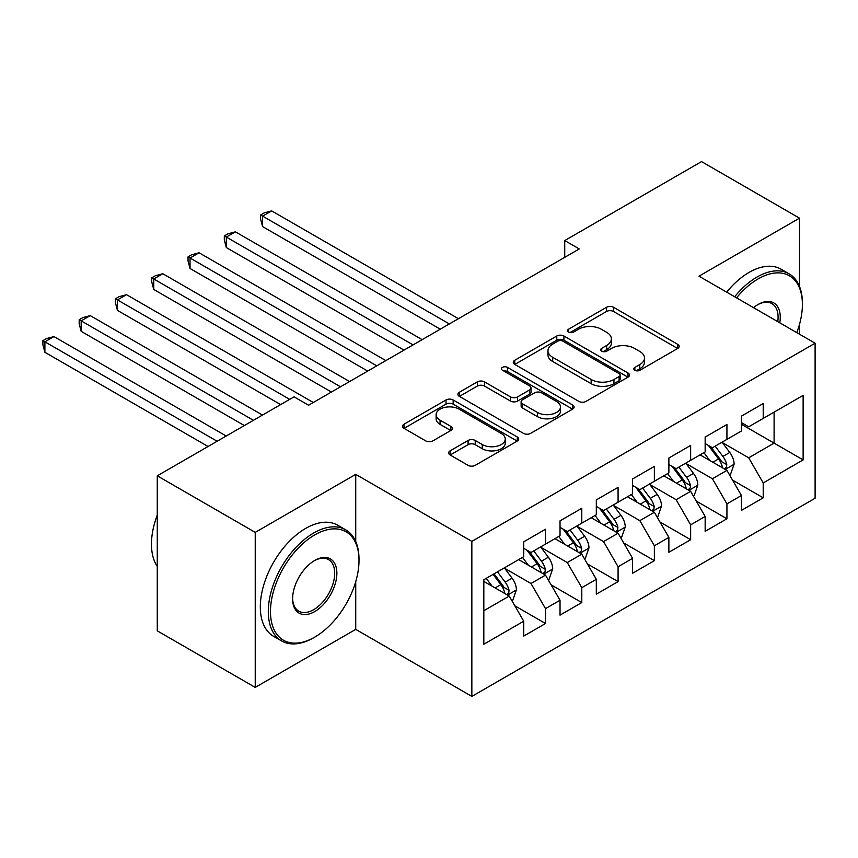 <?xml version="1.0" encoding="UTF-8"?>
<svg xmlns="http://www.w3.org/2000/svg" width="858" height="858" viewBox="0 0 858 858"><rect width="100%" height="100%" fill="white"/><g stroke="black" fill="none" stroke-linecap="round" stroke-linejoin="round"><path stroke-width="1.29" d="M634.866 370.302A3.529 2.038 0 0 0 639.854 370.302L677.702 348.455A5.041 2.906 0 0 0 679.171 346.396A5.041 2.906 0 0 0 677.702 344.337L613.588 307.325A5.041 2.906 0 0 0 606.467 307.325L568.629 329.172A3.529 2.038 0 0 0 567.588 330.609A3.529 2.038 0 0 0 568.629 332.057A3.529 2.038 0 0 0 573.616 332.057L578.506 329.225A16.12 9.309 0 0 1 601.297 329.225L606.649 332.314A16.12 9.309 0 0 1 611.368 338.889A16.12 9.309 0 0 1 606.649 345.474L601.748 348.294A3.529 2.038 0 0 0 600.718 349.732A3.529 2.038 0 0 0 601.748 351.179A3.529 2.038 0 0 0 606.735 351.179L611.625 348.348A16.12 9.309 0 0 1 634.427 348.348L639.768 351.437A16.12 9.309 0 0 1 644.487 358.011A16.12 9.309 0 0 1 639.768 364.596L634.866 367.417A3.529 2.038 0 0 0 633.837 368.865A3.529 2.038 0 0 0 634.866 370.302L634.866 367.417M450.118 450.847A5.041 2.906 0 0 0 448.637 452.906A5.041 2.906 0 0 0 450.118 454.965L468.103 465.347A5.041 2.906 0 0 0 475.225 465.347L517.245 441.087A5.041 2.906 0 0 0 518.725 439.028A5.041 2.906 0 0 0 517.245 436.969L453.142 399.957A5.041 2.906 0 0 0 446.021 399.957L403.989 424.227A5.041 2.906 0 0 0 402.52 426.276A5.041 2.906 0 0 0 403.989 428.335L425.718 440.883A5.041 2.906 0 0 0 432.84 440.883L450.825 430.491A5.041 2.906 0 0 0 452.305 428.442A5.041 2.906 0 0 0 450.825 426.383L440.057 420.163A13.471 7.776 0 0 1 436.111 414.661A13.471 7.776 0 0 1 444.423 407.475A13.471 7.776 0 0 1 459.105 409.159L501.308 433.526A13.471 7.776 0 0 1 505.255 439.028A13.471 7.776 0 0 1 496.943 446.214A13.471 7.776 0 0 1 482.26 444.53L475.225 440.465A5.041 2.906 0 0 0 468.103 440.465L450.118 450.847L450.118 454.965M355.738 541.57L355.738 474.356L255.234 532.378L157.271 475.815L294.058 396.846L308.569 405.223L579.257 248.949L564.736 240.572L564.736 257.325M355.738 474.356L471.846 541.387L815.1 343.211L815.1 498.241L471.846 696.406L471.846 541.387M799.495 286.443L799.495 218.157L698.991 276.179L815.1 343.211M799.495 218.157L701.533 161.594L564.736 240.572M578.86 401.405A5.041 2.906 0 0 0 585.993 401.405L628.013 377.134A5.041 2.906 0 0 0 629.493 375.075A5.041 2.906 0 0 0 628.013 373.026L563.91 336.014A5.041 2.906 0 0 0 556.778 336.014L514.757 360.274A5.041 2.906 0 0 0 513.277 362.333A5.041 2.906 0 0 0 514.757 364.393L578.86 401.405M503.882 371.064A3.529 2.038 0 0 1 507.453 371.557L507.453 367.374L572.629 404.997A5.041 2.906 0 0 1 574.109 407.057A5.041 2.906 0 0 1 572.629 409.116L530.609 433.376A5.041 2.906 0 0 1 523.487 433.376L459.373 396.364L459.373 392.245A5.041 2.906 0 0 0 457.904 394.305A5.041 2.906 0 0 0 459.373 396.364M459.373 392.245L477.359 381.864A5.041 2.906 0 0 1 484.48 381.864L510.478 396.879A5.041 2.906 0 0 0 517.61 396.879L529.536 389.982A5.041 2.906 0 0 0 531.016 387.934A5.041 2.906 0 0 0 529.536 385.875L502.466 370.248A3.529 2.038 0 0 1 501.437 368.811A3.529 2.038 0 0 1 503.614 366.924A3.529 2.038 0 0 1 507.453 367.374M741.441 424.292L774.098 443.136L774.098 412.14L803.131 395.377L763.212 418.425L763.212 403.55L741.441 416.119L741.441 430.995L726.93 439.371L726.93 424.495L705.158 437.065L705.158 451.941L690.647 460.317L690.647 445.441L668.875 458.011L668.875 472.887L654.364 481.263L654.364 466.387L632.593 478.957L632.593 493.833L618.082 502.22L618.082 487.344L596.31 499.914L596.31 514.779L581.788 523.166L581.788 508.29L560.027 520.86L560.027 535.735L545.506 544.111L545.506 529.236L523.734 541.806L523.734 556.681L483.826 579.729L483.826 644.251L523.734 621.203L509.223 596.063L483.826 581.402M803.131 395.377L803.131 459.899L763.212 482.947L748.702 457.807L722.393 442.621M732.55 480.115L763.212 497.812L763.212 482.947M763.212 497.812L741.441 510.381L741.441 495.516L726.93 503.893L712.419 478.753L686.11 463.567M696.267 501.061L726.93 518.768L726.93 503.893M726.93 518.768L705.158 531.338L705.158 516.462L690.647 524.839L676.136 499.699L649.828 484.513M659.984 522.007L690.647 539.714L690.647 524.839M690.647 539.714L668.875 552.284L668.875 537.408L654.364 545.785L639.843 520.645L613.545 505.459M623.702 542.964L654.364 560.66L654.364 545.785M654.364 560.66L632.593 573.23L632.593 558.354L618.082 566.741L603.56 541.602L577.252 526.415M587.419 563.91L618.082 581.606L618.082 566.741M618.082 581.606L596.31 594.176L596.31 579.311L581.788 587.687L567.277 562.548L540.969 547.361M551.136 584.856L581.788 602.563L581.788 587.687M581.788 602.563L560.027 615.132L560.027 600.257L545.506 608.633L530.995 583.494L504.686 568.307M514.854 605.802L545.506 623.509L545.506 608.633M545.506 623.509L523.734 636.078L523.734 621.203M523.734 548.305L530.995 552.488L545.506 544.111M483.826 610.724L509.223 596.063M560.027 527.348L567.277 531.542L581.788 523.166M530.995 583.494L545.506 575.117L518.661 559.609M560.027 600.257L545.506 575.117M596.31 506.402L603.56 510.596L618.082 502.22M567.277 562.548L581.788 554.171L554.944 538.663M596.31 579.311L581.788 554.171M632.593 485.456L639.843 489.65L654.364 481.263M603.56 541.602L618.082 533.215L591.226 517.717M632.593 558.354L618.082 533.215M668.875 464.51L676.136 468.693L690.647 460.317M639.843 520.645L654.364 512.269L627.509 496.771M668.875 537.408L654.364 512.269M705.158 443.554L712.419 447.747L726.93 439.371M676.136 499.699L690.647 491.323L663.792 475.815M705.158 516.462L690.647 491.323M741.441 422.608L748.702 426.801L763.212 418.425M712.419 478.753L726.93 470.377L700.074 454.869M741.441 495.516L726.93 470.377M157.271 475.815L157.271 630.845L255.234 687.397L355.738 629.375L471.846 696.406M255.234 532.378L255.234 687.397M799.495 334.202L799.495 324.345M748.702 457.807L774.098 443.136L803.131 459.899M355.738 629.375L355.738 581.606M636.282 370.795L639.768 368.779A16.12 9.309 0 0 0 644.487 362.205L644.487 358.011M611.368 338.889L611.368 343.082A16.12 9.309 0 0 1 606.649 349.656L603.153 351.673M677.627 348.487L613.588 311.518A5.041 2.906 0 0 0 606.467 311.518L570.034 332.55M627.949 377.177L563.91 340.197A5.041 2.906 0 0 0 556.778 340.197L514.821 364.425M619.111 376.523A3.529 2.038 0 0 0 620.141 375.075A3.529 2.038 0 0 0 619.111 373.638L562.837 341.152A3.529 2.038 0 0 0 557.85 341.152L552.691 344.133A16.12 9.309 0 0 0 547.962 350.718A16.12 9.309 0 0 0 552.691 357.293L591.151 379.504A16.12 9.309 0 0 0 613.942 379.504L619.111 376.523L619.111 380.705A3.529 2.038 0 0 0 620.141 379.268L620.141 375.075M547.962 350.718L547.962 354.901A16.12 9.309 0 0 0 552.691 361.486L552.691 357.293M619.111 380.705L613.942 383.687A16.12 9.309 0 0 1 591.151 383.687L552.691 361.486M459.438 396.396L477.359 386.057L477.359 381.864M531.016 387.934L531.016 392.117A5.041 2.906 0 0 1 529.536 394.176L517.61 401.061A5.041 2.906 0 0 1 510.478 401.061L484.48 386.057A5.041 2.906 0 0 0 477.359 386.057M507.453 371.557L572.565 409.148M537.462 412.451A13.471 7.776 0 0 0 552.144 414.135A13.471 7.776 0 0 0 560.467 406.949A13.471 7.776 0 0 0 556.52 401.447L541.645 392.867A5.041 2.906 0 0 0 534.523 392.867L522.597 399.753A5.041 2.906 0 0 0 521.117 401.812A5.041 2.906 0 0 0 522.597 403.871L537.462 412.451L537.462 416.645A13.471 7.776 0 0 0 552.144 418.329A13.471 7.776 0 0 0 560.467 411.143L560.467 406.949M521.117 401.812L521.117 406.006A5.041 2.906 0 0 0 522.597 408.054L522.597 403.871M537.462 416.645L522.597 408.054M505.255 439.028L505.255 443.221A13.471 7.776 0 0 1 496.943 450.407A13.471 7.776 0 0 1 482.26 448.723L475.225 444.659A5.041 2.906 0 0 0 468.103 444.659L450.182 455.008M436.111 414.661L436.111 418.854A13.471 7.776 0 0 0 440.057 424.356L440.057 420.163M450.761 430.534L440.057 424.356M517.181 441.119L453.142 404.15A5.041 2.906 0 0 0 446.021 404.15L404.064 428.378M729.611 475.021L730.49 474.517L734.116 464.049A13.599 7.851 -120 0 0 729.772 452.466L722.061 442.181M709.78 460.478L703.925 452.649M701.179 455.512L700.514 454.622M458.429 318.704L271.675 210.886L262.602 216.119L262.602 226.598L440.283 329.182M724.366 468.897L726.469 466.999L726.769 464.628A13.599 7.851 -120 0 0 722.876 456.445L715.175 446.16M710.767 446.804L720.291 459.513A6.928 4 60 0 1 721.546 461.615L726.769 464.628M708.376 445.42L718.521 458.966A13.599 7.851 60 0 1 722.415 467.138L722.693 467.932M262.602 226.598L260.607 219.155L260.607 214.972L449.356 323.938M260.607 214.972L264.232 212.87L271.675 210.886M693.328 495.978L694.197 495.474L697.833 484.995A13.599 7.851 -120 0 0 693.489 473.412L685.778 463.127M673.498 481.424L667.642 473.605M664.896 476.458L664.231 475.568M422.136 339.65L235.392 231.832L226.319 237.065L226.319 247.544L404 350.128M688.084 489.843L690.186 487.945L690.486 485.574A13.599 7.851 -120 0 0 686.593 477.391L678.882 467.106M674.485 467.749L684.008 480.459A6.928 4 60 0 1 685.263 482.561L690.486 485.574M672.093 466.366L682.239 479.912A13.599 7.851 60 0 1 686.132 488.084L686.411 488.878M226.319 247.544L224.324 240.111L224.324 235.918L413.073 344.895M224.324 235.918L227.949 233.826L235.392 231.832M657.046 516.924L657.914 516.419L661.539 505.941A13.599 7.851 -120 0 0 657.207 494.369L649.495 484.073M637.215 502.37L631.359 494.551M628.614 497.404L627.949 496.514M385.853 360.607L199.099 252.778L190.036 258.022L190.036 268.49L367.717 371.074M651.801 510.789L653.903 508.891L654.204 506.52A13.599 7.851 -120 0 0 650.31 498.348L642.599 488.052M638.202 488.695L647.726 501.404A6.928 4 60 0 1 648.98 503.507L654.204 506.52M635.81 487.312L645.956 500.858A13.599 7.851 60 0 1 649.849 509.041L650.128 509.824M190.036 268.49L188.041 261.057L188.041 256.864L376.791 365.84M188.041 256.864L191.666 254.772L199.099 252.778M796.782 332.636A62.602 36.143 120 0 0 802.402 304.461A62.602 36.143 120 0 0 758.129 278.904A62.602 36.143 120 0 0 736.539 297.865M734.652 296.771A64.146 37.033 -60 0 1 757.046 277.016A64.146 37.033 -60 0 1 789.113 273.841A64.146 37.033 -60 0 1 802.402 303.206L802.402 304.461M753.538 307.668A31.306 18.072 -60 0 1 758.129 304.461L758.129 304.461A31.306 18.072 -60 0 1 779.783 322.822M777.766 321.664A29.762 17.181 120 0 0 771.921 303.614A29.762 17.181 120 0 0 757.582 304.783M726.672 292.16A64.146 37.033 -60 0 1 749.066 272.404A64.146 37.033 -60 0 1 781.134 269.23L789.113 273.841M314.736 534.899A62.602 36.143 120 0 0 270.474 611.561A62.602 36.143 120 0 0 314.736 637.119L313.653 637.751A64.146 37.033 -60 0 1 281.585 640.926A64.146 37.033 -60 0 1 271.75 589.532A64.146 37.033 -60 0 1 313.653 533.011A64.146 37.033 -60 0 1 345.72 529.836A64.146 37.033 -60 0 1 359.009 559.191L359.009 560.456A62.602 36.143 120 0 0 314.736 534.899M314.736 560.456L314.736 560.456A31.306 18.072 -60 0 1 336.872 573.23A31.306 18.072 -60 0 1 314.736 611.572A31.306 18.072 -60 0 1 292.61 598.787A31.306 18.072 -60 0 1 314.736 560.456L314.736 560.456M292.61 598.144A29.762 17.181 120 0 0 298.777 611.153A29.762 17.181 120 0 0 313.653 609.684A29.762 17.181 120 0 0 333.097 583.451A29.762 17.181 120 0 0 328.528 559.609A29.762 17.181 120 0 0 314.189 560.778M157.271 566.398A64.146 37.033 -60 0 1 157.271 515.122M281.585 640.926L273.595 636.325A64.146 37.033 -60 0 1 263.771 584.92A64.146 37.033 -60 0 1 305.673 528.399A64.146 37.033 -60 0 1 337.741 525.225L345.72 529.836M313.653 637.751L314.747 637.119A62.602 36.143 120 0 0 314.747 637.119A62.602 36.143 120 0 0 359.009 560.456M620.763 537.869L621.632 537.365L625.257 526.887A13.599 7.851 -120 0 0 620.924 515.315L613.213 505.019M600.932 523.316L595.066 515.497M592.331 518.35L591.666 517.46M349.571 381.553L162.816 273.734L153.743 278.968L153.743 289.446L331.435 392.031M615.518 531.735L617.621 529.847L617.921 527.466A13.599 7.851 -120 0 0 614.028 519.294L606.316 509.009M601.919 509.641L611.443 522.35A6.928 4 60 0 1 612.698 524.452L617.921 527.466M599.528 508.268L609.673 521.803A13.599 7.851 60 0 1 613.567 529.987L613.835 530.77M153.743 289.446L151.748 282.003L151.748 277.82L340.497 386.786M151.748 277.82L155.384 275.718L162.816 273.734M584.48 558.815L585.349 558.311L588.974 547.844A13.599 7.851 -120 0 0 584.641 536.261L576.93 525.975M564.65 544.272L558.783 536.443M556.048 539.307L555.383 538.416M313.288 402.499L126.534 294.68L117.46 299.914L117.46 310.392L280.63 404.59M579.225 552.691L581.338 550.793L581.638 548.423A13.599 7.851 -120 0 0 577.745 540.24L570.034 529.954M565.636 530.598L575.15 543.296A6.928 4 60 0 1 576.415 545.409L581.638 548.423M563.245 529.214L573.391 542.76A13.599 7.851 60 0 1 577.284 550.933L577.552 551.726M117.46 310.392L115.465 302.949L115.465 298.766L289.704 399.356M115.465 298.766L119.101 296.664L126.534 294.68M548.198 579.761L549.066 579.268L552.691 568.79A13.599 7.851 -120 0 0 548.348 557.207L540.647 546.921M528.356 565.218L522.501 557.389M519.766 560.253L519.09 559.362M262.494 415.068L90.251 315.626L81.178 320.86L81.178 331.338L244.348 425.547M542.942 573.637L545.055 571.739L545.356 569.369A13.599 7.851 -120 0 0 541.462 561.186L533.751 550.9M529.354 551.544L538.867 564.253A6.928 4 60 0 1 540.132 566.355L545.356 569.369M526.962 550.16L537.108 563.706A13.599 7.851 60 0 1 541.001 571.878L541.269 572.672M81.178 331.338L79.183 323.906L79.183 319.712L253.421 420.302M79.183 319.712L82.808 317.621L90.251 315.626M511.904 600.718L512.784 600.214L516.409 589.736A13.599 7.851 -120 0 0 512.065 578.163L504.365 567.867M492.074 586.164L486.218 578.346M226.201 436.014L53.968 336.572L44.895 341.816L44.895 352.284L208.065 446.492M506.66 594.583L508.773 592.685L509.062 590.315A13.599 7.851 -120 0 0 505.169 582.142L497.468 571.846M494.058 573.82L502.584 585.199A6.928 4 60 0 1 503.85 587.301L509.062 590.315M493.114 574.367L500.815 584.652A13.599 7.851 60 0 1 504.708 592.835L504.987 593.618M44.895 352.284L42.9 344.852L42.9 340.658L217.138 441.259M42.9 340.658L46.525 338.567L53.968 336.572M639.768 368.779L639.768 364.596M601.748 351.179L601.748 348.294M606.649 349.656L606.649 345.474M568.629 332.057L568.629 329.172M606.467 311.518L606.467 307.325M613.588 311.518L613.588 307.325M677.702 348.455L677.702 344.337M514.757 364.393L514.757 360.274M556.778 340.197L556.778 336.014M563.91 340.197L563.91 336.014M628.013 377.134L628.013 373.026M591.151 383.687L591.151 379.504M613.942 383.687L613.942 379.504M484.48 386.057L484.48 381.864M510.478 401.061L510.478 396.879M517.61 401.061L517.61 396.879M529.536 394.176L529.536 389.982M572.629 409.116L572.629 404.997M468.103 444.659L468.103 440.465M475.225 444.659L475.225 440.465M482.26 448.723L482.26 444.53M450.825 430.491L450.825 426.383M403.989 428.335L403.989 424.227M446.021 404.15L446.021 399.957M453.142 404.15L453.142 399.957M517.245 441.087L517.245 436.969M725.225 469.39L734.019 464.307M722.876 456.445L729.772 452.466M712.848 462.237L718.521 458.966M688.942 490.336L697.736 485.253M686.593 477.391L693.489 473.412M676.554 483.193L682.239 479.912M652.659 511.282L661.454 506.209M650.31 498.348L657.207 494.369M640.272 504.139L645.956 500.858M616.376 532.239L625.171 527.155M614.028 519.294L620.924 515.315M603.989 525.085L609.673 521.803M580.083 553.185L588.888 548.101M577.745 540.24L584.641 536.261M567.706 546.031L573.391 542.76M543.8 574.131L552.606 569.047M541.462 561.186L548.348 557.207M531.424 566.988L537.108 563.706M507.518 595.077L516.323 590.004M505.169 582.142L512.065 578.163M495.141 587.934L500.815 584.652"/></g></svg>
